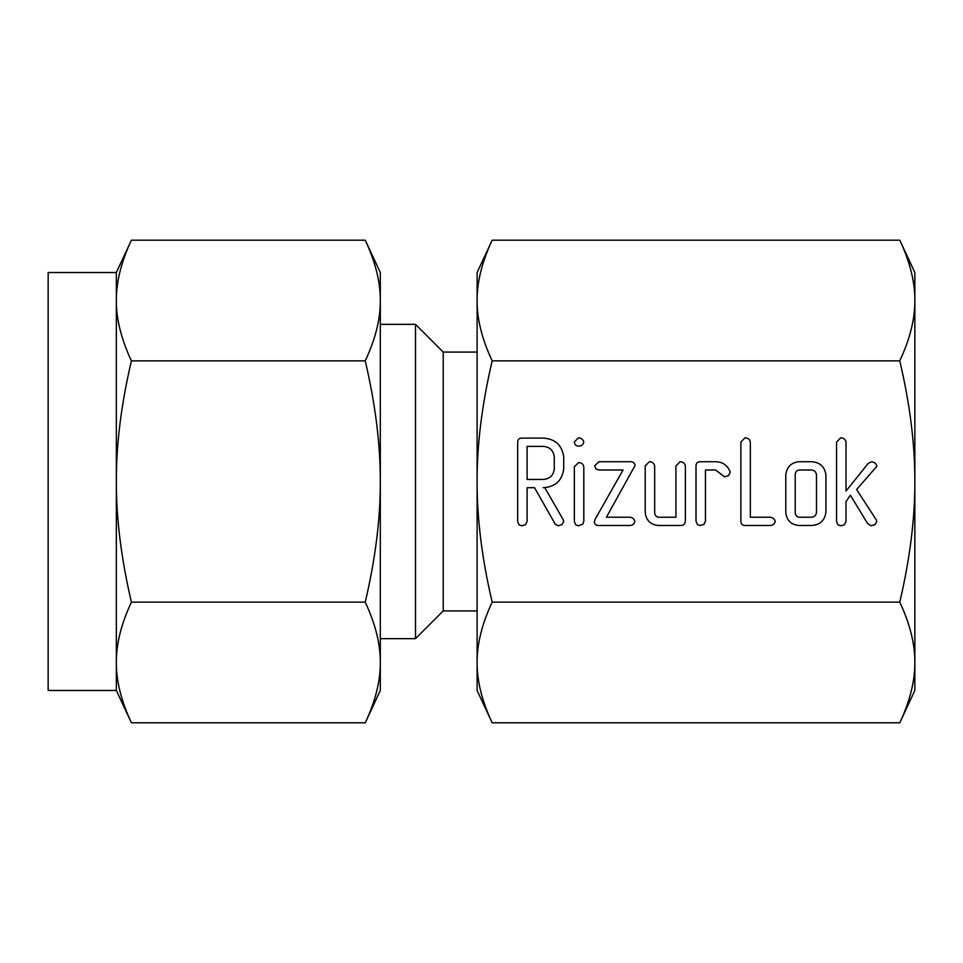 <?xml version="1.0" encoding="UTF-8"?>
<svg xmlns="http://www.w3.org/2000/svg" width="963" height="963" viewBox="0 0 963 963"><rect width="100%" height="100%" fill="white"/><g stroke="black" fill="none" stroke-linecap="round" stroke-linejoin="round"><path stroke-width="1.44" d="M578.45 446.074C575.898 445.917 574.538 444.545 574.357 441.969L578.45 437.804C581.279 437.96 583.06 439.345 583.807 441.969C583.181 444.786 581.399 446.146 578.45 446.074M574.357 466.778L578.522 462.601C581.459 462.637 583.217 464.022 583.807 466.778L583.807 521.561L582.675 524.209L578.522 525.786L575.778 524.871L574.357 521.561L574.357 466.778M629.441 461.722C632.571 461.385 634.448 462.601 635.111 465.37L606.425 517.227L629.441 517.227C632.282 517.312 634.087 518.696 634.87 521.356C634.196 524.161 632.39 525.545 629.441 525.497L598.878 525.497C596.169 525.629 594.677 524.414 594.4 521.838L595.134 519.201L623.073 469.98L598.878 469.98L595.748 468.788L594.64 465.851L598.878 461.722L629.441 461.722M680.059 461.722C682.996 461.783 684.765 463.203 685.379 465.96L685.379 521.248C684.994 524.281 683.188 525.69 679.974 525.497L658.596 525.497C650.374 524.751 645.92 520.261 645.222 512.027L645.222 465.96L649.351 461.722C652.3 461.783 654.07 463.203 654.671 465.984L654.671 512.244C654.635 514.988 655.911 516.649 658.511 517.227L675.93 517.227L675.93 465.984L680.059 461.722M700.27 461.722L715.665 461.722C722.431 461.903 727.185 465.081 729.93 471.244L730.183 472.544L728.425 475.71L724.609 476.829L715.533 469.98L705.458 469.98L705.458 521.236L703.893 524.438L700.137 525.497L697.429 524.594L696.008 521.248L696.008 465.96C696.056 463.179 697.477 461.759 700.27 461.722M769.75 517.227C772.579 517.336 774.396 518.72 775.215 521.356C774.541 524.173 772.723 525.545 769.774 525.497L745.145 525.497C742.365 525.449 740.944 524.041 740.884 521.272L740.884 442.029L745.025 437.804C747.962 437.864 749.732 439.284 750.333 442.041L750.333 517.227L769.75 517.227M811.364 461.722C819.995 462.216 824.846 466.706 825.929 475.192L825.929 512.027C824.846 520.526 819.995 525.016 811.364 525.497L799.146 525.497C790.924 524.751 786.47 520.261 785.772 512.027L785.772 475.192C786.627 467.043 791.08 462.553 799.146 461.722L811.364 461.722M492.177 602.152C482.018 558.985 476.998 518.768 477.106 481.5C476.998 444.4 482.018 404.183 492.177 360.848L899.779 360.848C909.927 404.015 914.958 444.232 914.85 481.5C914.958 518.6 909.927 558.817 899.779 602.152L492.177 602.152C482.018 623.819 476.998 643.934 477.106 662.484L477.106 690.471L492.177 722.804L899.779 722.804L914.85 690.471L914.85 662.484L914.85 690.471M876.896 466.261L856.637 489.493L876.234 519.827L876.763 521.669L875.03 524.606L871.178 525.786L867.519 523.451L850.377 495.175L846.008 501.603L846.008 521.525L844.431 524.739L840.687 525.786L837.979 524.883L836.558 521.549L836.558 442.041L840.687 437.804C843.624 437.864 845.394 439.272 846.008 442.029L846.008 491.046L868.241 463.384L871.395 461.879C874.356 461.999 876.186 463.456 876.896 466.261M563.728 468.837C562.127 480.669 555.29 486.953 543.24 487.699L544.829 487.699L562.958 519.262L563.728 521.513L562.031 524.57L558.191 525.786L555.278 524.209L534.537 487.699L527.11 487.699L527.11 521.44L525.569 524.703L521.802 525.786L519.081 524.871L517.661 521.561L517.661 442.318C517.709 439.561 519.117 438.153 521.874 438.093L543.108 438.093C555.23 438.851 562.103 445.159 563.728 457.016L563.728 468.837M48.15 690.471L116.342 690.471L116.342 272.529L48.15 272.529L48.15 690.471M116.342 272.529L131.413 240.196C121.266 261.78 116.234 281.882 116.342 300.516C116.234 319.066 121.266 339.181 131.413 360.848C121.266 404.015 116.234 444.232 116.342 481.5C116.234 518.6 121.266 558.817 131.413 602.152C121.266 623.735 116.234 643.838 116.342 662.484C116.234 681.022 121.266 701.136 131.413 722.804L116.342 690.471M117.317 285.686L117.534 284.109M123.95 258.421L125.383 254.473M127.056 712.813L126.598 711.669M125.395 708.539L123.974 704.627M117.522 678.807L117.33 677.422M365.242 602.152C375.389 558.985 380.421 518.768 380.313 481.5L380.313 690.471L365.242 722.804C375.389 701.22 380.421 681.118 380.313 662.484C380.409 643.934 375.389 623.819 365.242 602.152L131.413 602.152M365.242 360.848C375.389 339.265 380.421 319.162 380.313 300.516L380.313 481.5C380.409 444.4 375.389 404.183 365.242 360.848L131.413 360.848M365.242 240.196L380.313 272.529L380.313 300.516C380.409 281.978 375.389 261.864 365.242 240.196L131.413 240.196M369.599 250.187L370.057 251.331M371.261 254.461L372.681 258.373M379.133 284.193L379.326 285.578M379.338 677.314L379.121 678.891M372.705 704.579L371.261 708.527M365.242 722.804L131.413 722.804M380.313 300.516L380.313 272.529M492.177 360.848C482.018 339.265 476.998 319.162 477.106 300.516C476.998 281.978 482.018 261.864 492.177 240.196L477.106 272.529L477.106 481.5L477.106 352.073L443.221 352.073L415.51 324.35L380.313 324.35L380.313 481.5M380.313 638.65L415.51 638.65L443.221 610.927L477.106 610.927M415.51 324.35L415.51 638.65M443.221 352.073L443.221 610.927M487.82 250.187L487.362 251.331M486.146 254.461L484.726 258.373M478.286 284.193L478.093 285.578M477.106 300.516L477.106 272.529M492.177 240.196L899.779 240.196C909.927 261.78 914.958 281.882 914.85 300.516L914.85 300.492C914.958 319.066 909.927 339.181 899.779 360.848M913.875 285.686L913.658 284.109M907.242 258.421L905.81 254.473M899.779 240.196L914.85 272.529L914.85 662.484C914.958 681.022 909.927 701.136 899.779 722.804M904.137 712.813L904.594 711.669M905.798 708.539L907.218 704.627M913.67 678.807L913.863 677.422M478.081 677.314L478.298 678.891M484.714 704.579L486.146 708.527M477.106 481.5L477.106 662.484C476.998 681.118 482.018 701.22 492.177 722.804M899.779 602.152C909.927 623.735 914.958 643.838 914.85 662.484M811.46 517.227C814.529 516.95 816.203 515.277 816.48 512.208L816.48 475C816.179 471.954 814.505 470.281 811.46 469.98L799.061 469.98C796.461 470.582 795.185 472.255 795.221 475L795.221 512.208C795.185 514.964 796.461 516.637 799.061 517.227L811.46 517.227M527.11 446.363L527.11 479.43L543.132 479.43C549.813 478.936 553.52 475.409 554.279 468.837L554.279 457.016C553.484 450.455 549.777 446.904 543.132 446.363L527.11 446.363"/></g></svg>

